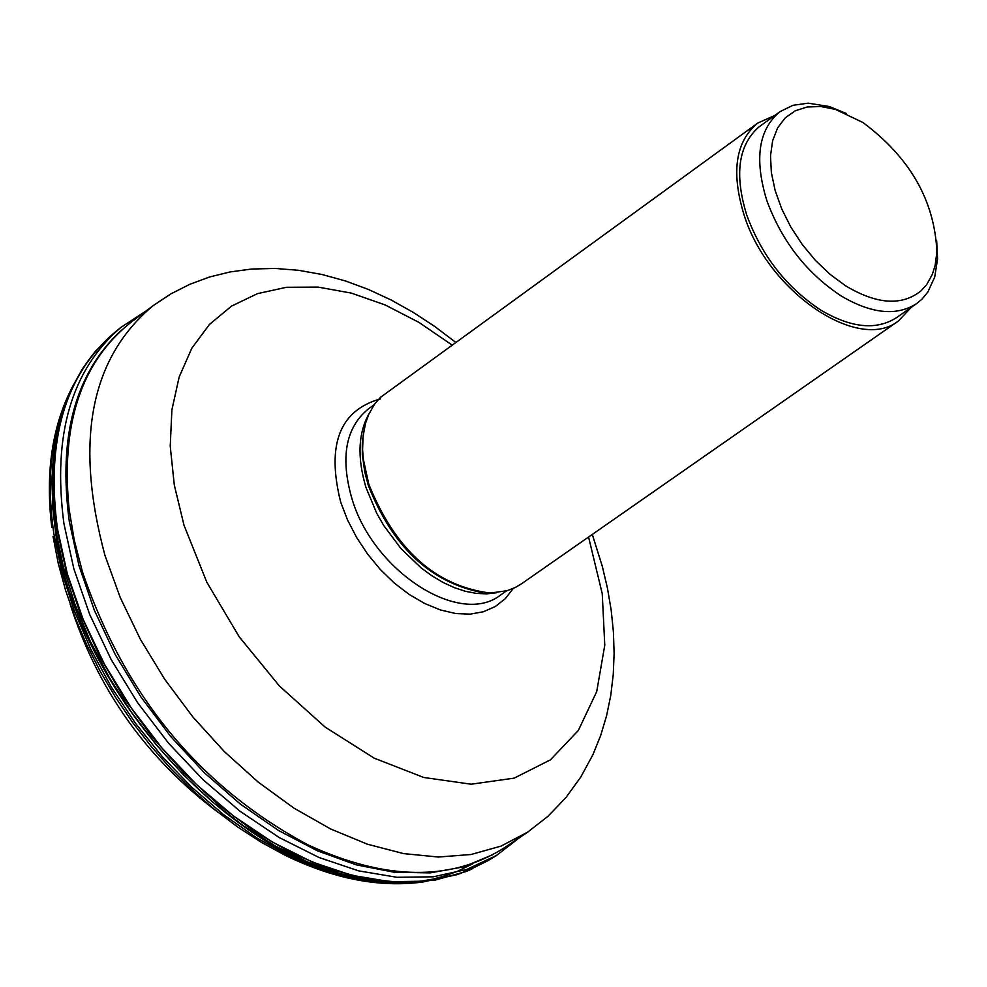 <?xml version="1.0" encoding="UTF-8"?>
<svg xmlns="http://www.w3.org/2000/svg" width="987" height="987" viewBox="0 0 987 987"><rect width="100%" height="100%" fill="white"/><g stroke="black" fill="none" stroke-linecap="round" stroke-linejoin="round"><path stroke-width="1.48" d="M121.438 330.176C75.357 372.852 57.962 436.575 69.287 521.383L78.948 565.551L94.345 610.237L115.134 654.369L140.845 696.847L170.813 736.635L204.334 772.722L240.569 804.269L278.593 830.536L317.506 850.856L356.356 864.871L394.195 872.237L430.159 872.89L463.446 866.907L493.29 854.471M145.78 311.164L120.907 327.4C71.311 369.866 52.311 435.255 63.921 523.591L73.828 568.722L89.669 614.383L111.087 659.415L137.588 702.695L168.469 743.112L202.964 779.631L240.199 811.363L279.198 837.531L318.998 857.493L358.602 870.855L397.021 877.307L433.367 876.801L466.777 869.448L496.486 855.458L519.989 837.297M471.848 869.078L465.802 871.62L435.07 880.096L401.549 882.514L365.93 878.775L328.955 868.844L291.412 852.904L254.152 831.264L218.004 804.319L183.767 772.71L152.245 737.079L124.14 698.228L100.082 657.071L80.626 614.494L66.191 571.485L57.036 528.995C46.697 453.934 59.541 394.652 95.579 351.125L113.147 333.754M55.827 530.624L63.378 567.093L74.864 604.044L90.138 640.884L108.977 676.959L131.049 711.689L155.971 744.482L183.36 774.783L212.723 802.086L243.579 825.971L275.41 846.032L307.673 861.947L339.836 873.532L371.371 880.589L401.795 883.044M55.852 530.562C49.066 484.691 51.719 443.768 63.81 407.816L63.785 407.878M55.531 531.66L52.854 508.836L51.892 479.349L53.903 451.281L57.345 431.344M55.506 531.734C76.505 693.923 239.212 869.596 377.157 881.403M71.311 389.174C51.521 429.246 45.71 477.474 53.878 533.856L61.922 572.189L74.346 611.002L90.94 649.606L111.432 687.248L135.429 723.237L162.473 756.893L192.083 787.564L223.667 814.719L256.645 837.864L290.388 856.543L324.279 870.497L357.689 879.503L390.013 883.39L420.696 882.205M898.528 320.911L521.407 583.86L515.584 587.339L507.059 590.719L490.317 593.039C435.76 586.216 395.244 549.932 368.78 484.173L363.302 459.14L362.587 449.529L363.117 435.822L365.548 423.25L368.595 414.7L374.468 404.3L380.464 397.354L757.794 123.042C735.512 141.437 730.935 172.046 744.05 214.882C767.812 291.56 858.443 353.112 898.528 320.911L911.149 307.438M916.565 303.651L896.369 317.752C876.37 330.485 851.275 327.992 821.098 310.288C786.516 287.575 761.742 255.843 746.752 215.08C734.279 174.613 738.276 145.299 758.732 127.126L780.014 111.654C758.472 129.445 754.08 159.117 766.862 200.657C781.914 241.47 806.737 273.263 841.331 296.051C871.533 313.829 896.615 316.358 916.565 303.651L921.969 299.172L927.854 292.029L934.701 277.076L937.564 258.952L936.651 240.581M846.18 113.382L829.129 106.497L808.193 103.179L792.968 105.301L780.014 111.654M820.962 106.534L807.317 106.966L795.275 110.766L785.245 117.835L777.608 127.928L772.636 140.709L770.514 155.749L771.353 172.515L775.116 190.417L781.679 208.812L790.821 227.047L802.209 244.443L815.435 260.395L830.03 274.312L845.452 285.712C876.752 304.502 901.958 306.204 921.068 290.807L926.67 284.614L932.32 274.411L935.133 265.454L936.897 252.067C934.689 200.78 910.026 157.587 862.922 122.499L835.409 109.384L820.962 106.534M774.659 115.541L757.794 123.042M527.761 832.078L504.875 847.475C451.306 881.588 385.646 880.7 307.882 844.823C199.855 786.886 124.683 695.847 82.39 571.695L74.247 540.099L69.078 509.058C60.7 423.842 81.415 361.526 131.209 322.12L153.269 305.551C90.397 357.787 74.284 441.029 104.918 555.262L120.229 597.517L140.302 639.169L164.718 679.315L192.946 717.068L224.37 751.601L258.286 782.173L293.941 808.131L330.571 828.944L367.374 844.193L403.547 853.595L438.364 857.037L471.083 854.495L501.075 846.093L527.761 832.078L548.056 816.2L565.859 797.656L580.887 776.905L592.891 754.747L600.627 735.648L606.561 715.846L610.756 695.453L613.248 674.602L614.111 653.382L613.408 631.865L611.187 610.151L607.474 588.301L602.329 566.402L592.286 534.436M496.498 855.47L489.762 859.603L460.078 873.668L426.705 881.132L390.396 881.724L351.989 875.346L312.398 862.083L272.609 842.182L233.623 816.101L196.401 784.431L161.905 747.961L131.024 707.593L104.548 664.362L83.142 619.367L67.313 573.743L57.431 528.637C45.858 440.202 64.982 374.801 114.788 332.409L120.907 327.4M68.14 397.305L67.276 399.192M53.027 536.373L58.221 563.244L65.623 590.448L75.172 617.763L86.782 644.918L100.366 671.653L115.787 697.723L132.912 722.879L151.566 746.888L171.578 769.515L192.749 790.55L214.895 809.796L237.793 827.094L261.234 842.269L284.996 855.198C333.68 878.961 379.724 887.881 423.102 881.971M410.284 882.649L413.059 882.39M416.354 882.02L433.466 879.01L445.754 875.617L457.512 871.274L472.304 864.02M218.435 812.634C146.853 758.88 97.429 689.382 70.139 604.13M482.569 592.619C430.616 582.675 392.518 546.897 368.287 485.308L364.734 471.848L362.328 454.427L362.303 442.028L364.647 426.803M369.101 413.59C358.108 433.207 357.097 457.906 366.054 487.689L376.726 513.289L383.844 525.676L401.03 548.649L421.252 568.006L432.096 575.939L443.212 582.527L454.402 587.684L465.506 591.324L476.339 593.397L486.727 593.866L496.523 592.743M506.516 590.868L500.656 594.964C459.979 627.313 372.63 571.029 351.73 497.966C340.207 457.117 345.746 427.457 368.361 408.951L374.147 404.756M380.501 398.884C339.565 410.37 326.302 444.792 340.7 502.149L347.56 520.026L356.652 537.533L367.695 554.2L380.377 569.561L394.393 583.157L409.371 594.581L424.854 603.575L440.424 609.954L455.661 613.532L470.133 614.136L483.42 611.755L495.24 606.549L505.27 598.714L513.252 588.437M588.56 537.027L602.243 593.73L604.772 645.202L596.728 691.542L578.357 730.442L550.413 759.867L514.116 778.151L471.194 784.209L423.744 777.472L374.209 758.164L325.192 727.123L279.346 685.928L239.15 636.726L206.801 582.182L184.001 525.232L174.304 485.036L170.233 446.26L171.886 409.938L179.165 376.997L191.799 348.263L209.429 324.476L231.513 306.118L257.447 293.645L286.551 287.279L318.048 287.094L351.15 293.053L385.041 304.897L418.895 322.354L451.923 344.932M465.802 871.62L487.948 860.713M422.905 881.983L457.931 874.457M95.32 351.434L82.439 368.805L71.718 388.187M71.804 388.039C51.978 427.075 45.291 473.489 51.768 527.28M835.409 109.384L829.129 106.497M936.897 252.067L937.564 258.952M455.599 342.267L434.736 326.463L413.195 312.336L391.074 299.962L368.472 289.475L345.475 280.962L322.194 274.534L298.691 270.315L275.114 268.439L251.574 269.044L230.181 271.918L209.7 276.965L189.874 284.268L170.973 293.818L153.269 305.551"/></g></svg>
